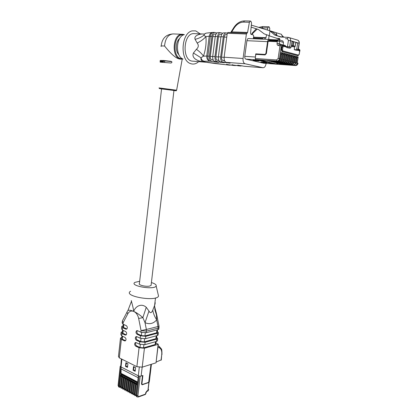 <?xml version="1.0" encoding="UTF-8"?>
<svg xmlns="http://www.w3.org/2000/svg" width="418" height="418" viewBox="0 0 418 418"><rect width="100%" height="100%" fill="white"/><g stroke="black" fill="none" stroke-linecap="round" stroke-linejoin="round"><path stroke-width="0.63" d="M163.229 62.146L163.281 61.676L160.172 61.07L160.115 62.136L171.025 63.013L171.84 62.559L171.871 61.995L171.124 61.326L163.532 60.485L160.198 60.469L164.702 61.237M160.172 61.07L160.198 60.469M161.186 46.027C161.97 38.425 165.977 34.386 173.198 33.915C168.182 34.391 165.298 38.419 164.551 46.001C161.541 45.844 160.413 45.985 161.176 46.424M164.551 46.001C168.214 50.484 174.865 58.546 180.059 59.069L181.234 59.157C171.019 58.975 172.284 33.095 182.572 34.313L183.559 34.464M151.149 284.752L151.065 285.478L149.503 286.095C145.558 286.931 137.694 284.883 139.419 283.488L161.562 88.872L173.945 90.497M179.677 38.477C175.565 41.554 175.142 51.289 178.925 54.763M163.731 61.164L163.281 61.676M164.587 62.266L164.708 61.185C164.452 60.861 166.803 61.023 171.761 61.676M181.234 59.157L183.058 59.016C174.97 56.409 175.983 36.131 184.38 34.621M198.712 61.608C196.068 64.001 193.294 64.644 190.378 63.536C179.693 60.176 181.099 32.839 192.259 30.875L195.728 30.88L200.212 33.884M192.87 61.164L192.677 61.148C181.6 60.965 183.121 32.322 194.286 33.644L204.083 34.046C199.762 33.602 193.618 35.593 195.091 39.334L197.171 43.038C198.89 45.191 198.634 47.276 196.403 49.303L193.424 53.023C190.942 58.797 199.344 61.859 205.583 62.083L208.3 62.59M204.188 62.026L205.583 62.083M206.382 33.111L205.045 33.544L203.775 35.326L205.896 36.575C206.492 43.049 205.677 49.575 203.456 56.153L200.995 57.773C200.588 60.516 202.119 61.948 205.593 62.078L205.656 62.089M266.522 34.772L265.989 37.698L265.43 38.414L263.084 37.761L262.509 38.545L253.428 38.153L253.345 38.749L253.705 36.068L253.308 34.981L250.972 34.323L250.56 33.294L251.558 22.922L250.868 21.177L250.356 21.036L249.394 22.258L247.576 32.463L246.395 34.01L227.256 33.268L224.132 57.203L243.067 58.494C242.853 61.368 243.537 63.123 245.131 63.761L226.274 62.36L230.093 63.207L222.831 62.104L220.552 61.937L224.393 62.784L217.156 61.686L214.909 61.519L218.776 62.366L215.019 62.005L210.082 61.159L204.256 61.232C202.542 60.85 201.455 59.701 200.995 57.773L193.424 53.023M216.994 32.996L214.862 32.463C213.311 32.583 212.318 33.868 211.879 36.324L210.379 36.261L207.882 56.096C207.709 58.849 208.446 60.537 210.082 61.159C207.751 60.505 206.638 58.807 206.738 56.059L203.456 56.153C201.978 53.88 199.626 51.592 196.403 49.303M211.879 36.324L209.366 56.195L206.738 56.059L209.219 36.267L205.896 36.575C203.812 39.078 200.901 41.236 197.171 43.038M212.48 32.463L207.067 33.022C205.609 33.116 204.512 33.884 203.775 35.326C201.419 37.181 198.524 38.519 195.091 39.334M222.695 33.231L220.526 32.682C218.98 32.797 217.987 34.098 217.543 36.57L215.265 36.476L212.725 56.425L214.983 56.582L217.543 36.57M227.277 33.137L226.274 32.902C224.732 33.022 223.734 34.328 223.285 36.821L220.976 36.721L218.389 56.811L220.678 56.968L223.285 36.821M263.69 63.228L245.873 59.142C245.026 58.792 244.661 57.851 244.781 56.32L246.907 40.687C247.163 39.318 247.696 38.602 248.511 38.534L269.182 39.449C268.377 39.511 267.839 40.248 267.572 41.654L268.069 41.701L266.381 53.567L265.038 54.925L255.816 54.35L255.764 53.859L255.304 58.034L255.816 54.35M243.067 58.494L246.395 34.01M237.701 65.135L244.316 66.269L262.917 67.711L245.131 63.761M262.917 67.711L263.089 67.737C264.563 67.648 265.545 66.337 266.036 63.808L266.094 63.411M269.035 39.438L268.753 38.503L269.046 35.634M263.032 26.564L269.15 26.841L269.777 28.508L269.558 30.676M268.685 26.71L267.776 27.896L267.389 30.012M262.426 39.151L262.509 38.545M226.546 64.283L229.973 65.177L230.976 64.952M226.525 64.45L233.098 65.401L236.51 65.37M232.084 64.706L235.318 65.574M232.063 64.879L238.673 65.835L242.116 65.793M237.675 65.307L240.92 66.007M233.51 65.438L233.098 65.401M214.909 61.519C213.279 60.892 212.553 59.194 212.725 56.425M215.265 36.476C215.709 34.004 216.702 32.714 218.248 32.594L220.526 32.682M213.18 59.884L211.754 59.784C210.662 59.366 210.176 58.238 210.291 56.399L212.799 36.565C213.096 34.929 213.76 34.067 214.795 33.994L216.064 34.041M211.754 59.784L213.29 60.114M209.366 56.195C209.193 58.954 209.93 60.647 211.565 61.268M239.08 65.866L238.673 65.835M220.552 61.937C218.927 61.31 218.206 59.602 218.389 56.811M220.976 36.721C221.425 34.234 222.423 32.933 223.964 32.813L226.274 32.902M218.828 60.297L217.35 60.187C216.263 59.769 215.782 58.635 215.902 56.785L218.462 36.81C218.76 35.164 219.424 34.297 220.453 34.219L221.786 34.271M217.35 60.187L218.943 60.537M214.983 56.582C214.805 59.356 215.526 61.059 217.156 61.686M226.274 62.36C224.654 61.733 223.944 60.009 224.132 57.203M227.256 33.268L227.857 32.479L231.154 32.604L231.739 31.878L247.576 32.463M224.68 60.96L223.029 60.6C221.948 60.176 221.467 59.032 221.597 57.172L224.205 37.061C224.503 35.399 225.171 34.532 226.201 34.448L227.094 34.485M220.678 56.968C220.49 59.764 221.211 61.477 222.831 62.104M244.729 66.305L244.316 66.269M214.862 32.463L213.363 32.405C211.811 32.526 210.813 33.811 210.379 36.261L209.219 36.267C209.669 33.926 210.928 32.635 213.002 32.405L213.164 32.405M205.713 62.099L228.427 65.051M231.133 32.055L230.543 32.583L231.739 31.878L234.137 28.069C236.724 24.207 239.859 22.222 243.532 22.112L249.394 22.258M269.683 40.776L269.751 39.585M268.649 40.729L276.758 41.1L268.649 40.729L268.069 41.701M255.299 58.034L255.638 59.586L256.396 59.868L273.816 63.959L279.402 64.262L279.522 63.437M256.015 59.675L273.827 63.86L275.922 63.792L259.897 60.004M255.189 60.364L255.142 60.704L259.04 60.976L256.882 60.479M255.142 60.704L253.042 60.213L256.945 60.485L259.04 60.976M262.912 62.172L262.865 62.496L266.741 62.773L264.646 62.298M262.865 62.496L260.832 62.026L264.709 62.298L266.741 62.773M262.07 60.155L256.412 59.769M262.055 60.15L265.921 60.422M279.856 63.74L279.537 63.437L279.417 64.267L283.138 64.534L282.902 64.241M295.615 62.684L296.545 56.54L298.159 56.963L296.352 58.321M281.539 64.142L281.225 63.844M293.953 62.272L294.883 56.101L296.514 56.529L294.685 57.903M292.276 61.854L293.206 55.662L294.847 56.096L293.013 57.48M278.158 63.337L277.834 63.029M290.594 61.436L291.518 55.218L293.175 55.651L291.325 57.052M276.45 62.93L276.12 62.622M288.89 61.012L289.82 54.774L291.487 55.213L289.627 56.623M274.725 62.517L274.396 62.204M287.182 60.589L288.112 54.324L289.789 54.763L287.913 56.19M272.991 62.104L272.656 61.791M285.452 60.155L286.387 53.87L288.075 54.314L286.189 55.751M271.24 61.686L270.906 61.368M283.717 59.727L284.648 53.41L286.351 53.859L284.449 55.312M269.479 61.268L269.145 60.944M281.967 59.288L282.897 52.95L284.616 53.405L282.699 54.868M267.708 60.845L267.368 60.521M280.201 58.849L281.136 52.485L282.861 52.94L280.933 54.424M278.884 63.39L275.922 63.792M274.631 64.038L274.192 63.949M296.127 50.186L294.288 49.7L294.617 46.853L295.275 46.262L293.368 45.714L293.964 41.727L295.866 42.328M298.138 49.434L296.785 48.875L295.855 49.789L294.288 49.7M296.785 48.875L297.694 42.824L299.089 43.232L298.18 49.267L297.182 50.238M295.803 42.735L297.694 42.824L295.798 42.265L295.202 46.236L294.617 46.853L291.262 46.335M291.973 41.554L293.964 41.727L292.03 41.157L291.121 47.291L290.186 48.216L286.826 47.636L286.111 46.45L283.028 45.599L282.019 47.004L281.627 49.7L282.255 51.55L298.018 55.73L299.246 54.34L299.57 51.717L299.231 50.646L297.647 50.207M281.795 37.097L274.579 34.96L280.927 37.077M251.453 25.153L281.565 34.354L251.343 25.132M274.579 34.96L270.587 31.439L273.09 32.191L277.071 35.697L276.146 32.719M281.565 34.354L282.432 37.124M251.155 27.107L258.465 29.547L264.197 33.868L269.296 35.718M279.935 39.313L269.276 35.843L269.908 31.418L270.587 31.439M279.83 40.071L279.543 38.508L276.523 38.32M283.953 37.186L281.889 35.378M286.466 47.103L283.556 46.293L283.294 45.661L286.111 46.45M297.856 55.714L281.993 51.539L281.361 49.685L281.758 46.988L282.913 45.609M282.396 40.807L282.798 40.927L283.446 42.396L283.19 44.862M285.055 45.384L285.693 46.33M268.1 41.277L276.674 41.675L277.881 39.647M283.446 42.396L279.517 41.272L279.255 43.785L277.061 43.566L277.317 41.048L279.517 41.272L278.863 39.788L278.325 39.653L277.317 41.048L276.768 41.021M139.669 281.283L134.972 282.364C128.734 285.855 154.576 290.306 156.16 285.99C156.515 285.019 155.449 284.047 152.972 283.08L151.405 282.563M130.594 291.236C122.166 296.122 156.525 302.136 158.542 296.08L158.145 294.392M131.508 300.918L131.508 300.918C130.557 298.98 132.908 305.495 133.718 311.342L133.75 311.358C135.327 306.368 141.368 302.872 146.253 307.293L148.975 311.049C150.229 313.427 151.494 313.139 152.763 310.203L154.608 305.412C155.219 303.562 155.344 302.512 154.984 302.261M155.501 297.935L154.608 305.412C154.404 305.699 154.979 308.259 156.342 313.098L156.672 319.843C153.443 323.673 149.555 324.614 145.015 322.67L142.872 317.617C139.68 314.791 136.649 312.727 133.781 311.431L133.671 311.384C130.233 309.968 128.201 309.853 127.574 311.039C126.826 311.729 126.905 312.643 127.814 313.793L123.195 322.597C122.302 321.447 122.234 320.528 122.981 319.827L127.062 312.016M137.35 330.638C136.592 331.929 136.811 333.062 138.008 334.05L137.099 334.28C135.829 333.167 135.662 331.991 136.587 330.753L137.512 330.695L140.871 332.211L141.054 330.607L138.656 318.49L142.872 317.617L146.253 307.293M158.877 328.668L158.809 329.227L157.889 329.697L158.077 328.125L146.441 331.108L141.054 330.607L146.368 329.473L145.015 322.67L148.975 311.049M157.889 329.697L146.253 332.712L146.368 329.473L158.009 326.521L156.672 319.843C154.597 316.593 153.296 313.38 152.763 310.203M159.075 327.116L158.997 327.66L158.077 328.125L158.009 326.521L159.028 326.223L156.656 314.393L156.363 314.477L156.102 313.845L154.942 309.994L154.587 305.485M155.83 311.661L156.651 314.367M157.33 331.354L158.38 332.749L158.098 335.095L157.178 335.581L157.461 333.23L145.83 336.312L145.548 338.705L157.178 335.581M156.625 337.174L157.67 338.606L157.387 340.942L156.468 341.438L156.75 339.097L145.124 342.29L144.847 344.672L156.468 341.438M155.924 342.979L158.291 344.26L156.039 362.761L158.108 344.359L144.424 348.246L142.204 367.156L155.857 362.871M161.306 359.851L156.123 362.051M142.204 367.156L136.874 366.685L139.069 347.755L144.424 348.246M122.464 320.81L122.317 321.358L123.195 322.597L123.023 324.164L126.252 325.617C127.495 326.724 127.652 327.89 126.732 329.112L125.855 329.154L122.636 327.686L122.375 330.032L125.593 331.511C126.832 332.613 126.994 333.768 126.09 334.985L125.201 335.032L121.988 333.538L121.732 335.873L124.94 337.378C126.168 338.475 126.335 339.63 125.452 340.842L124.554 340.889L121.345 339.369L119.308 357.892L136.874 366.685M119.308 357.892L118.456 356.497L120.421 338.611M155.825 343.805L155.162 344.542L143.541 347.828L139.973 347.504L136.639 345.926L135.735 346.177L139.069 347.755M135.735 346.177C134.486 345.075 134.309 343.909 135.192 342.676L136.143 342.619L139.481 344.181L139.758 341.793L145.124 342.29M136.655 336.605C135.913 337.89 136.137 339.019 137.323 340.001L136.414 340.242L139.758 341.793M136.414 340.242C135.16 339.134 134.983 337.963 135.887 336.725L136.827 336.668L140.176 338.209L140.453 335.811L145.83 336.312M137.099 334.28L140.453 335.811M125.855 329.154L126.764 328.935L123.545 327.466L122.96 326.625L123.221 324.253M123.044 325.836L121.758 326.427L122.636 327.686M123.023 324.164L122.145 322.921L122.26 321.876M138.008 334.05L141.357 335.576L141.712 332.514M157.461 333.23L158.38 332.749M157.236 332.138L156.572 332.838L144.936 335.905L141.357 335.576M146.253 332.712L140.871 332.211M125.201 335.032L126.111 334.802L122.897 333.313L122.317 332.451L122.573 330.121M122.406 331.646L121.121 332.253L121.988 333.538M122.375 330.032L121.502 328.757L121.701 326.954M137.323 340.001L140.662 341.548L141.018 338.517M156.75 339.097L157.67 338.606M156.531 337.979L155.867 338.7L144.236 341.877L140.662 341.548M158.166 334.52L158.098 335.095M145.548 338.705L140.176 338.209M121.769 337.43L120.483 338.058L121.345 339.369M157.461 340.351L157.387 340.942M144.847 344.672L139.481 344.181M124.554 340.889L125.457 340.649L122.255 339.134L121.675 338.256L121.931 335.967M121.732 335.873L120.865 334.578L121.058 332.796M135.96 342.551C135.239 343.826 135.463 344.954 136.639 345.926M158.809 329.227L159.018 326.171M149.007 382.355L142.089 384.811L141.514 384.022L142.507 375.625M149.341 381.603L148.803 382.292L142.339 384.503L141.89 383.996L142.893 375.5L140.443 376.21L138.739 376.017L120.713 366.79L121.382 358.931M133.112 370.243L135.176 371.294L135.604 367.574L133.541 366.534L133.112 370.243L134.256 366.889M125.484 366.367L127.5 367.391L127.918 363.707L125.896 362.688L125.484 366.367L126.612 363.049M140.443 376.21L138.739 376.017M137.386 384.252L138.348 375.866M137.433 383.855L135.453 383.431L136.122 383.165L136.843 383.546L136.728 384.539L137.12 385.145M136.122 383.165L133.697 382.517L134.371 382.251L135.087 382.627L134.972 383.614L135.359 384.22M134.371 382.251L131.957 381.603L132.626 381.336L133.342 381.712L133.232 382.7L133.608 383.301M132.626 381.336L130.223 380.693L130.897 380.427L131.607 380.803L131.492 381.791L131.869 382.386M130.897 380.427L128.493 379.79L129.167 379.528L129.878 379.899L129.768 380.882L130.134 381.472M129.167 379.528L126.779 378.891L127.453 378.624L128.159 378.995L128.044 379.978L128.404 380.568M127.453 378.624L125.066 377.992L125.745 377.731L126.445 378.102L126.691 379.664M125.745 377.731L123.367 377.099L124.041 376.843L124.742 377.208L124.982 378.765M124.041 376.843L121.669 376.216L122.349 375.954L123.044 376.32L123.279 377.872M121.089 374.549L121.586 376.984M121.027 375.265L121.095 374.46M121.011 375.254L120.112 375.536L121.356 375.437L122.349 375.954M120.818 375.604L119.658 386.065L118.968 386.007L120.494 372.135L121.074 371.968L121.079 367.02L120.509 372.14M123.091 379.549L122.531 384.529M124.794 380.406L124.224 385.469M126.508 381.268L125.928 386.41M128.227 382.141L127.636 387.35M129.956 383.019L129.35 388.291M131.691 383.907L131.08 389.236M133.436 384.795L132.814 390.187M135.186 385.689L134.554 391.138M137.527 383.045L121.063 374.439L121.074 371.968M120.583 366.137L120.191 366.32L120.713 366.79M150.109 375.223L150.255 374.021M148.108 389.827L148.63 389.675L148.202 389.064M148.515 389.785L148.259 390.36L148.317 389.884M121.11 374.011L137.579 382.606M121.063 374.439L121.115 373.828M182.206 59.157L176.636 90.152C174.985 90.999 178.392 90.837 173.935 90.565C176.824 90.884 176.814 90.821 173.898 90.377L161.552 88.94L159.399 88.559L159.007 87.905L176.626 90.22M183.439 34.95C172.979 32.829 171.835 59.664 182.316 58.645M160.146 61.624L162.607 62.104M253.93 37.38L253.527 37.348M253.418 38.153L253.998 37.374L263.006 37.766M215.343 63.562L229.79 65.145M204.256 61.232C202.756 61.279 203.205 61.561 205.604 62.078L205.593 62.078M210.291 56.399L212.71 56.566M215.239 36.674L212.799 36.565M215.019 62.005L215.082 61.556M215.902 56.785L218.374 56.952M220.955 36.92L218.462 36.81M220.605 62.423L220.662 61.958M221.597 57.172L224.116 57.344M226.744 37.171L224.205 37.061M226.263 62.846L226.326 62.371M257.269 29.014L252.744 33.393L251.965 34.6M253.554 37.171L265.989 37.698M267.776 27.896L260.336 27.849M224.56 60.709L223.029 60.6M246.991 33.2L231.154 32.604M207.286 62.418L215.479 63.578M229.973 65.177L228.745 65.067M244.629 20.926L244.488 20.9C240.256 21.031 236.708 23.251 233.834 27.557L234.137 28.069M250.356 21.036L244.488 20.9L243.532 22.112M256.37 28.717L252.43 32.891L252.744 33.393M258.763 27.369L262.896 26.543L261.997 27.719M277.223 39.909L269.526 39.527M268.779 40.739L269.772 40.138L276.909 40.462M269.772 40.138L269.182 39.449L269.788 39.595M246.907 40.687L267.572 41.654L265.89 53.514L266.381 53.567M265.038 54.925L264.991 54.429L265.89 53.514M264.991 54.429L255.764 53.859M273.816 63.959L263.45 63.212M255.325 57.01L244.781 56.32M245.873 59.142L256.396 59.868M255.638 59.586L276.988 61.049L265.853 60.417M255.236 58.515L276.606 59.952L276.988 61.049C278.273 60.976 279.099 60.166 279.454 58.604L280.212 58.792C279.856 60.349 279.031 61.164 277.745 61.232L277.818 61.232M283.122 64.529L294.815 65.37C296.08 65.312 296.89 64.534 297.245 63.034L296.404 62.919L294.585 64.675L294.815 65.37L295.62 65.548M297.229 57.47L296.404 62.919M274.542 64.032L295.516 65.542C296.78 65.485 297.59 64.706 297.945 63.212L297.245 63.034L298.159 56.963M296.514 56.529L295.594 62.622L294.753 62.507L292.929 64.267L293.159 64.973C294.429 64.91 295.239 64.126 295.594 62.622L295.625 62.632C295.27 64.137 294.46 64.915 293.19 64.978L293.258 64.983M281.45 64.132L293.159 64.973L281.481 64.137M295.573 57.041L294.753 62.507M294.847 56.096L293.927 62.209L293.086 62.094C292.819 63.228 292.213 63.813 291.257 63.86L291.492 64.565C292.762 64.503 293.577 63.719 293.927 62.209L293.964 62.219C293.608 63.729 292.793 64.513 291.529 64.576L291.592 64.576M279.762 63.729L291.529 64.576L279.794 63.74M293.911 56.602L293.086 62.094M293.175 55.651L292.255 61.791L291.409 61.676C291.142 62.81 290.531 63.405 289.58 63.452L289.815 64.158C291.085 64.095 291.9 63.306 292.255 61.791L292.286 61.801C291.931 63.317 291.121 64.106 289.846 64.168L289.914 64.168M278.064 63.327L289.815 64.158L278.095 63.332M292.229 56.164L291.409 61.676M291.487 55.213L290.567 61.373L289.716 61.253C289.449 62.397 288.838 62.993 287.882 63.04L288.122 63.75C289.397 63.688 290.212 62.893 290.567 61.373L290.599 61.383C290.244 62.904 289.428 63.693 288.159 63.755L288.227 63.761M276.35 62.914L288.159 63.755L276.387 62.925M290.541 55.725L289.716 61.253M289.789 54.763L288.869 60.95L288.012 60.829C287.746 61.974 287.135 62.575 286.178 62.622L286.419 63.337C287.694 63.27 288.514 62.475 288.869 60.95L288.901 60.955C288.545 62.486 287.73 63.28 286.455 63.343L286.523 63.348M274.631 62.507L286.455 63.343L274.663 62.512M288.838 55.28L288.012 60.829M288.075 54.314L287.156 60.521L286.299 60.406C286.032 61.556 285.421 62.151 284.459 62.204L284.705 62.919C285.98 62.852 286.8 62.057 287.156 60.521L287.187 60.532C286.832 62.063 286.016 62.862 284.736 62.925L284.81 62.93M272.891 62.094L284.705 62.919L272.928 62.099M287.124 54.831L286.299 60.406M286.351 53.859L285.431 60.093L284.569 59.973C284.303 61.127 283.691 61.728 282.73 61.78L282.976 62.501C284.256 62.434 285.076 61.634 285.431 60.093L285.463 60.103C285.107 61.639 284.287 62.444 283.007 62.507L283.08 62.512M271.146 61.676L282.976 62.501L271.178 61.681M285.395 54.382L284.569 59.973M284.616 53.405L283.691 59.659L282.829 59.539C282.563 60.699 281.946 61.305 280.985 61.352L281.236 62.078C282.516 62.01 283.336 61.206 283.691 59.659L283.728 59.669C283.367 61.211 282.552 62.021 281.267 62.083L281.34 62.089M269.38 61.258L281.236 62.078L269.417 61.263M283.655 53.922L282.829 59.539M282.861 52.94L281.941 59.225L281.074 59.105C280.807 60.265 280.191 60.876 279.229 60.923L279.48 61.65C280.765 61.582 281.586 60.772 281.941 59.225L281.978 59.231C281.617 60.782 280.797 61.592 279.511 61.66L279.585 61.66M267.609 60.835L279.48 61.65L267.64 60.84M281.899 53.467L281.074 59.105M276.606 59.952L278.148 58.421L279.454 58.604L281.319 45.849L281.763 45.296L282.808 45.588M274.584 64.038L295.552 65.548C296.874 65.501 297.705 64.727 298.05 63.243L298.044 63.28M299.795 50.975L299.194 49.35C299.763 49.601 299.999 50.155 299.905 51.012L299.894 51.059M298.389 49.125L298.954 49.282M299.57 50.259L299.163 50.144M299.57 51.717L299.643 51.743C299.727 50.871 299.502 50.301 298.969 50.035L298.18 49.815L298.969 50.035L299.231 50.646M299.168 54.377L299.638 51.775M297.679 55.704L299.178 54.314M298.551 55.124L282.876 50.933L281.993 51.539M281.361 49.685L282.5 49.82L282.876 50.933M282.5 49.82L282.897 47.124L281.758 46.988M297.057 50.238L296.012 50.181M295.855 49.789L297.25 50.176M295.186 46.304L295.871 42.291M293.102 41.601L292.506 45.588L292.746 46.33L293.368 45.714L291.383 45.536M291.273 46.252L294.58 46.847L292.746 46.753M283.556 46.293L282.897 47.124M286.826 47.636L290.186 48.216M291.121 47.291L289.679 46.889L290.594 40.734L292.03 41.157M288.744 47.814L289.679 46.889L287.511 46.581L287.877 47.694M296.994 39.935L297.888 40.206C298.844 40.828 299.246 41.837 299.089 43.232L299.257 43.394M287.338 38.749L288.42 40.426L290.594 40.734C290.75 39.313 290.343 38.289 289.376 37.651L288.326 37.364L287.338 38.749L285.515 38.67M279.287 38.44L279.564 38.519M288.42 40.426L287.511 46.581L286.21 46.513M280.943 44.261L279.255 43.785L279.428 44.177L280.896 44.271M277.061 43.566C277.029 44.757 277.484 45.431 278.43 45.588L280.003 45.666L281.016 44.266L281.763 45.296M278.43 45.588L279.459 44.188M278.148 58.421L280.003 45.666L281.319 45.849M138.656 318.49C137.851 314.984 136.226 312.633 133.781 311.441L133.718 311.342M133.671 311.394L133.671 311.384C131.205 310.501 129.251 311.3 127.814 313.793M145.297 332.869L144.936 335.905M156.572 332.838L156.922 329.948M144.591 338.867L144.236 341.877M155.867 338.7L156.212 335.837M143.891 344.845L143.541 347.828M155.162 344.542L155.501 341.71M161.98 354.386L161.959 354.584C161.965 350.791 161.75 348.878 161.311 348.847L159.232 346.433L158.103 345.806L159.232 346.433L159.566 347.912L157.952 347.018M161.045 360.211L161.719 354.741C162.048 351.345 161.332 349.072 159.566 347.912M139.973 347.504L140.323 344.495M123.869 324.546L123.545 327.466M123.216 330.419L122.897 333.313M122.573 336.265L122.255 339.134M161.28 360.055L161.719 354.741M150.95 364.407L148.651 382.569M142.188 384.785L142.339 384.503M141.89 383.996L141.514 384.022M121.027 366.994L121.894 359.187M141.117 376.085L142.167 367.166M139.288 367.344L138.295 375.839M135.26 370.588L133.274 369.58M127.579 366.696L125.64 365.713M139.11 376.205L136.838 395.658L136.085 395.256L137.334 384.57M136.566 396.572L135.965 395.031L137.198 384.45M137.161 384.764L136.728 384.539M121.628 376.608L121.246 376.409M123.32 377.496L122.934 377.292M125.024 378.389L124.632 378.185M126.732 379.288L126.335 379.079M128.451 380.192L128.044 379.978M130.176 381.096L129.768 380.882M131.91 382.005L131.492 381.791M133.65 382.919L133.232 382.7M135.406 383.839L134.972 383.614M119.658 386.065L120.488 387.084M120.363 366.607L118.257 385.621L118.968 386.007L119.428 387.287L120.504 387.261M122.171 387.988L121.335 386.974L120.65 386.916L121.074 388.176L120.504 386.692L121.664 376.299M121.816 376.43L120.65 386.916L121.784 376.414M121.335 386.974L122.505 376.493M123.864 388.897L123.023 387.883L122.333 387.826L122.756 389.09L122.187 387.601L123.357 377.188M123.514 377.318L122.333 387.826L123.477 377.302M123.023 387.883L124.203 377.381M125.567 389.816L124.721 388.797L124.031 388.74L124.449 390.004L123.88 388.515L125.055 378.081M125.217 378.212L123.994 388.724L125.181 378.196M124.721 388.797L125.907 378.274M127.276 390.731L126.424 389.717L125.729 389.66L126.152 390.929L125.583 389.43L126.769 378.98M126.926 379.11L125.698 389.644L126.894 379.095M126.424 389.717L127.621 379.173M127.898 391.875L127.291 390.355L128.483 379.878M128.99 391.656L128.138 390.642L127.406 390.569L128.613 379.993M128.645 380.014L127.443 390.584L127.892 391.87L127.281 390.443M128.138 390.642L129.34 380.072M129.617 392.805L129.01 391.279L130.212 380.782M130.719 392.58L129.857 391.572L129.125 391.494L130.338 380.902M130.374 380.918L129.162 391.514L129.611 392.8L129 391.373M129.857 391.572L131.069 380.981M132.454 393.516L131.586 392.507L130.886 392.445L131.304 393.719L130.735 392.209L131.947 381.691M132.109 381.833L130.855 392.429L132.078 381.812M131.586 392.507L132.809 381.89M134.194 394.451L133.321 393.442L132.626 393.385L133.039 394.66L132.469 393.145L133.687 382.606M133.854 382.747L132.59 393.364L133.817 382.726M133.321 393.442L134.554 382.804M135.944 395.391L135.066 394.383L134.366 394.326L134.779 395.6L134.215 394.085L135.442 383.525M135.604 383.667L134.335 394.31L135.573 383.646M135.066 394.383L136.31 383.724M140.171 376.299L137.888 395.747L136.838 395.658L137.282 396.954L136.529 396.551L135.954 395.13M137.888 395.747L138.64 396.577L138.243 397.043M137.647 382.005L121.11 373.389M120.995 368.859L138.139 377.679M118.075 385.448L118.717 386.901L118.09 385.318L120.18 366.445M119.428 387.287L118.754 386.922M147.972 390.004L148.881 382.465M146.404 391.666L146.917 390.929L148.259 390.36L147.648 391.112M146.917 390.929L145.71 392.727L145.542 394.09L145.887 393.641M146.054 392.293L145.71 392.727M138.64 396.577L145.542 394.09L145.135 394.55M173.198 33.915L182.41 34.302M173.951 90.455L151.065 285.478M184.228 34.663L182.572 34.313M206.638 62.303L192.677 61.148M227.857 32.479L231.117 32.604M213.363 32.405L213.002 32.405M233.275 65.433L235.496 65.6M238.85 65.861L241.097 66.034M244.493 66.3L263.089 67.737M263.084 37.761L253.527 37.343M230.95 32.149L233.777 27.656M251.422 34.448L252.373 32.98M263.554 63.228L273.915 63.975M281.194 52.642L280.29 58.818C279.935 60.375 279.099 61.18 277.777 61.237L265.885 60.422M296.597 56.681L295.698 62.653C295.343 64.158 294.518 64.931 293.217 64.983L281.507 64.142M294.936 56.247L294.037 62.24C293.682 63.75 292.856 64.529 291.55 64.576L279.82 63.74M293.264 55.808L292.36 61.822C292.01 63.337 291.179 64.121 289.873 64.173L278.122 63.337M291.576 55.364L290.677 61.404C290.322 62.925 289.491 63.708 288.185 63.761L276.413 62.93M289.878 54.92L288.974 60.981C288.624 62.507 287.793 63.296 286.482 63.348L274.689 62.517M288.169 54.471L287.265 60.553C286.91 62.083 286.079 62.878 284.762 62.93L272.954 62.104M286.445 54.016L285.541 60.124C285.186 61.66 284.35 62.46 283.038 62.512L271.204 61.686M284.71 53.561L283.806 59.69C283.451 61.237 282.615 62.036 281.293 62.089L269.443 61.268M282.96 53.102L282.056 59.257C281.701 60.803 280.865 61.608 279.543 61.665L267.672 60.845M296.064 50.186L297.109 50.244C297.266 50.609 297.679 50.301 298.358 49.329L299.267 43.3C299.403 41.889 298.938 40.859 297.888 40.206L288.326 37.364L280.865 37.056M282.767 45.588L283.294 45.661M298.018 55.73L297.757 55.714M279.475 44.188L285.29 45.447M282.798 40.927L277.771 39.632M156.16 285.99L158.542 296.08M127.95 310.464L131.44 301.357M157.189 332.519L157.518 329.792M156.484 338.371L156.807 335.68M155.778 344.202L156.097 341.543M136.587 330.753L137.172 330.607M135.887 336.725L136.477 336.574M135.782 342.52L135.192 342.676M151.431 364.261L149.299 381.968L148.677 382.548L142.089 384.811M122.192 388.202L121.074 388.176L120.494 386.781M123.885 389.111L122.756 389.09L122.176 387.69M125.588 390.025L124.449 390.004L123.869 388.604M127.297 390.945L126.152 390.929L125.572 389.524M127.892 391.87L129.01 391.865M129.611 392.8L130.735 392.789M132.469 393.725L131.304 393.719L130.724 392.303M134.209 394.66L133.039 394.66L132.459 393.244M135.96 395.595L134.779 395.6L134.204 394.184M137.282 396.954L138.468 396.954L145.37 394.467L146.666 391.52L148.019 390.955L148.63 389.675M148.097 389.921L148.996 382.428"/></g></svg>
